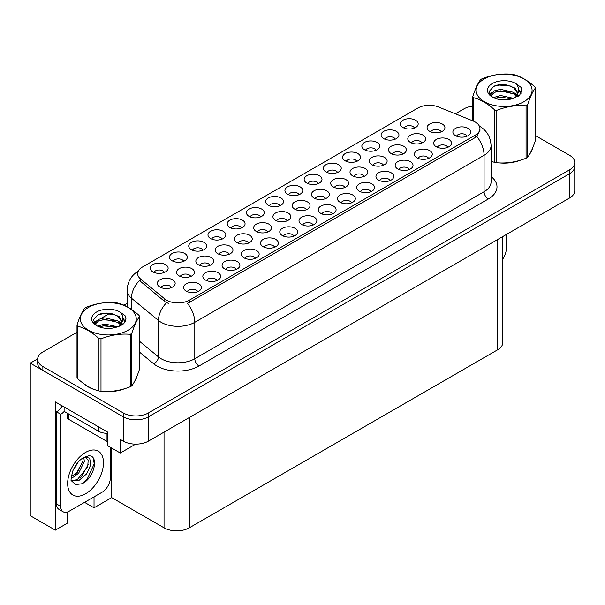 <?xml version="1.0" encoding="UTF-8"?>
<svg xmlns="http://www.w3.org/2000/svg" width="605" height="605" viewBox="0 0 605 605"><rect width="100%" height="100%" fill="white"/><g stroke="black" fill="none" stroke-linecap="round" stroke-linejoin="round"><path stroke-width="0.91" d="M183.655 261.315A5.354 3.093 0 0 0 182.218 259.81A5.354 3.093 0 0 0 176.947 259.023A5.354 3.093 0 0 0 173.212 261.315M184.744 253.495A8.924 5.15 0 0 0 173.31 252.92A8.924 5.15 0 0 0 170.353 259.326A8.924 5.15 0 0 0 172.123 260.778A8.924 5.15 0 0 0 186.514 259.326A8.924 5.15 0 0 0 184.744 253.495M313.156 225.03A5.354 3.093 0 0 0 311.719 223.517A5.354 3.093 0 0 0 306.44 222.738A5.354 3.093 0 0 0 302.704 225.03M314.245 217.203A8.924 5.15 0 0 0 302.802 216.628A8.924 5.15 0 0 0 299.846 223.033A8.924 5.15 0 0 0 301.623 224.493A8.924 5.15 0 0 0 316.014 223.033A8.924 5.15 0 0 0 314.245 217.203M241.365 228.002A5.354 3.093 0 0 0 239.928 226.497A5.354 3.093 0 0 0 234.649 225.71A5.354 3.093 0 0 0 230.913 228.002M242.454 220.175A8.924 5.15 0 0 0 231.012 219.6A8.924 5.15 0 0 0 228.055 226.005A8.924 5.15 0 0 0 229.832 227.465A8.924 5.15 0 0 0 244.223 226.005A8.924 5.15 0 0 0 242.454 220.175M351.626 202.819A5.354 3.093 0 0 0 350.189 201.314A5.354 3.093 0 0 0 344.91 200.527A5.354 3.093 0 0 0 341.175 202.819M352.707 194.991A8.924 5.15 0 0 0 341.273 194.417A8.924 5.15 0 0 0 338.316 200.822A8.924 5.15 0 0 0 340.093 202.282A8.924 5.15 0 0 0 354.485 200.822A8.924 5.15 0 0 0 352.707 194.991M376.007 150.259A5.354 3.093 0 0 0 374.571 148.754A5.354 3.093 0 0 0 369.3 147.975A5.354 3.093 0 0 0 365.564 150.259M377.096 142.44A8.924 5.15 0 0 0 365.662 141.865A8.924 5.15 0 0 0 362.705 148.27A8.924 5.15 0 0 0 364.475 149.73A8.924 5.15 0 0 0 378.866 148.27A8.924 5.15 0 0 0 377.096 142.44M229.272 254.221A5.354 3.093 0 0 0 227.835 252.709A5.354 3.093 0 0 0 222.557 251.93A5.354 3.093 0 0 0 218.821 254.221M230.361 246.394A8.924 5.15 0 0 0 218.919 245.819A8.924 5.15 0 0 0 215.97 252.224A8.924 5.15 0 0 0 217.739 253.684A8.924 5.15 0 0 0 232.131 252.224A8.924 5.15 0 0 0 230.361 246.394M190.734 276.47A5.354 3.093 0 0 0 189.297 274.965A5.354 3.093 0 0 0 184.018 274.178A5.354 3.093 0 0 0 180.29 276.47M191.823 268.643A8.924 5.15 0 0 0 180.388 268.068A8.924 5.15 0 0 0 177.431 274.473A8.924 5.15 0 0 0 179.201 275.933A8.924 5.15 0 0 0 193.592 274.473A8.924 5.15 0 0 0 191.823 268.643M390.096 180.608A5.354 3.093 0 0 0 388.66 179.103A5.354 3.093 0 0 0 383.381 178.316A5.354 3.093 0 0 0 379.645 180.608M391.178 172.78A8.924 5.15 0 0 0 379.743 172.213A8.924 5.15 0 0 0 376.786 178.611A8.924 5.15 0 0 0 378.556 180.071A8.924 5.15 0 0 0 392.955 178.611A8.924 5.15 0 0 0 391.178 172.78M414.478 128.056A5.354 3.093 0 0 0 413.041 126.543A5.354 3.093 0 0 0 407.762 125.764A5.354 3.093 0 0 0 404.034 128.056M415.567 120.229A8.924 5.15 0 0 0 404.132 119.654A8.924 5.15 0 0 0 401.175 126.059A8.924 5.15 0 0 0 402.945 127.519A8.924 5.15 0 0 0 417.337 126.059A8.924 5.15 0 0 0 415.567 120.229M267.811 231.972A5.354 3.093 0 0 0 266.374 230.46A5.354 3.093 0 0 0 261.095 229.681A5.354 3.093 0 0 0 257.359 231.972M268.9 224.145A8.924 5.15 0 0 0 257.458 223.57A8.924 5.15 0 0 0 254.501 229.976A8.924 5.15 0 0 0 256.278 231.435A8.924 5.15 0 0 0 270.669 229.976A8.924 5.15 0 0 0 268.9 224.145M364.149 176.342A5.354 3.093 0 0 0 362.713 174.837A5.354 3.093 0 0 0 357.442 174.058A5.354 3.093 0 0 0 353.706 176.342M365.238 168.523A8.924 5.15 0 0 0 353.804 167.948A8.924 5.15 0 0 0 350.847 174.353A8.924 5.15 0 0 0 352.617 175.813A8.924 5.15 0 0 0 367.008 174.353A8.924 5.15 0 0 0 365.238 168.523M274.685 247.241A5.354 3.093 0 0 0 273.248 245.728A5.354 3.093 0 0 0 267.97 244.949A5.354 3.093 0 0 0 264.234 247.241M275.774 239.414A8.924 5.15 0 0 0 264.332 238.839A8.924 5.15 0 0 0 261.375 245.244A8.924 5.15 0 0 0 263.152 246.704A8.924 5.15 0 0 0 277.544 245.244A8.924 5.15 0 0 0 275.774 239.414M337.537 172.47A5.354 3.093 0 0 0 336.1 170.965A5.354 3.093 0 0 0 330.829 170.186A5.354 3.093 0 0 0 327.093 172.47M338.626 164.651A8.924 5.15 0 0 0 327.192 164.076A8.924 5.15 0 0 0 324.235 170.481A8.924 5.15 0 0 0 326.004 171.941A8.924 5.15 0 0 0 340.396 170.481A8.924 5.15 0 0 0 338.626 164.651M171.465 287.594A5.354 3.093 0 0 0 170.028 286.089A5.354 3.093 0 0 0 164.749 285.303A5.354 3.093 0 0 0 161.021 287.594M172.554 279.767A8.924 5.15 0 0 0 161.119 279.192A8.924 5.15 0 0 0 158.162 285.598A8.924 5.15 0 0 0 159.932 287.057A8.924 5.15 0 0 0 174.323 285.598A8.924 5.15 0 0 0 172.554 279.767M409.328 169.498A5.354 3.093 0 0 0 407.891 167.993A5.354 3.093 0 0 0 402.62 167.214A5.354 3.093 0 0 0 398.884 169.498M410.417 161.679A8.924 5.15 0 0 0 398.982 161.104A8.924 5.15 0 0 0 396.025 167.509A8.924 5.15 0 0 0 397.795 168.969A8.924 5.15 0 0 0 412.186 167.509A8.924 5.15 0 0 0 410.417 161.679M287.08 220.84A5.354 3.093 0 0 0 285.643 219.335A5.354 3.093 0 0 0 280.365 218.556A5.354 3.093 0 0 0 276.629 220.84M288.161 213.02A8.924 5.15 0 0 0 276.727 212.446A8.924 5.15 0 0 0 273.77 218.851A8.924 5.15 0 0 0 275.54 220.311A8.924 5.15 0 0 0 289.939 218.851A8.924 5.15 0 0 0 288.161 213.02M383.419 165.218A5.354 3.093 0 0 0 381.982 163.713A5.354 3.093 0 0 0 376.711 162.934A5.354 3.093 0 0 0 372.975 165.218M384.508 157.398A8.924 5.15 0 0 0 373.073 156.824A8.924 5.15 0 0 0 370.116 163.229A8.924 5.15 0 0 0 371.886 164.689A8.924 5.15 0 0 0 386.277 163.229A8.924 5.15 0 0 0 384.508 157.398M447.798 147.287A5.354 3.093 0 0 0 446.361 145.782A5.354 3.093 0 0 0 441.083 145.003A5.354 3.093 0 0 0 437.355 147.287M448.887 139.468A8.924 5.15 0 0 0 437.453 138.893A8.924 5.15 0 0 0 434.496 145.298A8.924 5.15 0 0 0 436.265 146.758A8.924 5.15 0 0 0 450.657 145.298A8.924 5.15 0 0 0 448.887 139.468M325.619 198.591A5.354 3.093 0 0 0 324.182 197.086A5.354 3.093 0 0 0 318.903 196.307A5.354 3.093 0 0 0 315.167 198.591M326.7 190.772A8.924 5.15 0 0 0 315.265 190.197A8.924 5.15 0 0 0 312.309 196.602A8.924 5.15 0 0 0 314.078 198.062A8.924 5.15 0 0 0 328.47 196.602A8.924 5.15 0 0 0 326.7 190.772M421.957 142.969A5.354 3.093 0 0 0 420.52 141.464A5.354 3.093 0 0 0 415.249 140.685A5.354 3.093 0 0 0 411.513 142.969M423.046 135.149A8.924 5.15 0 0 0 411.612 134.575A8.924 5.15 0 0 0 408.655 140.98A8.924 5.15 0 0 0 410.424 142.44A8.924 5.15 0 0 0 424.816 140.98A8.924 5.15 0 0 0 423.046 135.149M197.744 291.655A5.354 3.093 0 0 0 196.307 290.15A5.354 3.093 0 0 0 191.029 289.371A5.354 3.093 0 0 0 187.293 291.655M198.833 283.836A8.924 5.15 0 0 0 187.391 283.261A8.924 5.15 0 0 0 184.434 289.666A8.924 5.15 0 0 0 186.211 291.126A8.924 5.15 0 0 0 200.603 289.666A8.924 5.15 0 0 0 198.833 283.836M164.424 272.424A5.354 3.093 0 0 0 162.987 270.911A5.354 3.093 0 0 0 157.708 270.132A5.354 3.093 0 0 0 153.972 272.424M165.513 264.597A8.924 5.15 0 0 0 154.071 264.022A8.924 5.15 0 0 0 151.114 270.427A8.924 5.15 0 0 0 152.891 271.887A8.924 5.15 0 0 0 167.282 270.427A8.924 5.15 0 0 0 165.513 264.597M467.037 136.186A5.354 3.093 0 0 0 465.6 134.681A5.354 3.093 0 0 0 460.322 133.894A5.354 3.093 0 0 0 456.586 136.186M468.119 128.366A8.924 5.15 0 0 0 456.684 127.791A8.924 5.15 0 0 0 453.727 134.189A8.924 5.15 0 0 0 455.497 135.649A8.924 5.15 0 0 0 469.896 134.189A8.924 5.15 0 0 0 468.119 128.366M344.88 187.467A5.354 3.093 0 0 0 343.443 185.962A5.354 3.093 0 0 0 338.172 185.183A5.354 3.093 0 0 0 334.436 187.467M345.969 179.647A8.924 5.15 0 0 0 334.535 179.072A8.924 5.15 0 0 0 331.578 185.478A8.924 5.15 0 0 0 333.347 186.937A8.924 5.15 0 0 0 347.739 185.478A8.924 5.15 0 0 0 345.969 179.647M441.227 131.845A5.354 3.093 0 0 0 439.79 130.34A5.354 3.093 0 0 0 434.519 129.553A5.354 3.093 0 0 0 430.783 131.845M442.315 124.025A8.924 5.15 0 0 0 430.881 123.45A8.924 5.15 0 0 0 427.924 129.856A8.924 5.15 0 0 0 429.694 131.315A8.924 5.15 0 0 0 444.085 129.856A8.924 5.15 0 0 0 442.315 124.025M260.596 216.893A5.354 3.093 0 0 0 259.159 215.388A5.354 3.093 0 0 0 253.888 214.609A5.354 3.093 0 0 0 250.152 216.893M261.685 209.073A8.924 5.15 0 0 0 250.251 208.498A8.924 5.15 0 0 0 247.294 214.904A8.924 5.15 0 0 0 249.063 216.363A8.924 5.15 0 0 0 263.455 214.904A8.924 5.15 0 0 0 261.685 209.073M216.976 280.554A5.354 3.093 0 0 0 215.539 279.049A5.354 3.093 0 0 0 210.268 278.262A5.354 3.093 0 0 0 206.532 280.554M218.065 272.734A8.924 5.15 0 0 0 206.63 272.159A8.924 5.15 0 0 0 203.673 278.565A8.924 5.15 0 0 0 205.443 280.017A8.924 5.15 0 0 0 219.834 278.565A8.924 5.15 0 0 0 218.065 272.734M236.215 269.444A5.354 3.093 0 0 0 234.778 267.939A5.354 3.093 0 0 0 229.499 267.16A5.354 3.093 0 0 0 225.763 269.444M237.304 261.625A8.924 5.15 0 0 0 225.862 261.05A8.924 5.15 0 0 0 222.905 267.455A8.924 5.15 0 0 0 224.682 268.915A8.924 5.15 0 0 0 239.073 267.455A8.924 5.15 0 0 0 237.304 261.625M299.067 194.681A5.354 3.093 0 0 0 297.63 193.177A5.354 3.093 0 0 0 292.359 192.398A5.354 3.093 0 0 0 288.623 194.681M300.156 186.862A8.924 5.15 0 0 0 288.721 186.287A8.924 5.15 0 0 0 285.764 192.692A8.924 5.15 0 0 0 287.534 194.152A8.924 5.15 0 0 0 301.925 192.692A8.924 5.15 0 0 0 300.156 186.862M370.857 191.709A5.354 3.093 0 0 0 369.421 190.204A5.354 3.093 0 0 0 364.149 189.418A5.354 3.093 0 0 0 360.414 191.709M371.946 183.89A8.924 5.15 0 0 0 360.512 183.315A8.924 5.15 0 0 0 357.555 189.72A8.924 5.15 0 0 0 359.325 191.18A8.924 5.15 0 0 0 373.716 189.72A8.924 5.15 0 0 0 371.946 183.89M395.246 139.158A5.354 3.093 0 0 0 393.81 137.653A5.354 3.093 0 0 0 388.531 136.866A5.354 3.093 0 0 0 384.795 139.158M396.328 131.338A8.924 5.15 0 0 0 384.893 130.763A8.924 5.15 0 0 0 381.937 137.169A8.924 5.15 0 0 0 383.706 138.621A8.924 5.15 0 0 0 398.105 137.169A8.924 5.15 0 0 0 396.328 131.338M248.542 243.097A5.354 3.093 0 0 0 247.105 241.584A5.354 3.093 0 0 0 241.826 240.805A5.354 3.093 0 0 0 238.09 243.097M249.631 235.269A8.924 5.15 0 0 0 238.188 234.695A8.924 5.15 0 0 0 235.232 241.1A8.924 5.15 0 0 0 237.009 242.56A8.924 5.15 0 0 0 251.4 241.1A8.924 5.15 0 0 0 249.631 235.269M293.917 236.131A5.354 3.093 0 0 0 292.48 234.627A5.354 3.093 0 0 0 287.209 233.84A5.354 3.093 0 0 0 283.473 236.131M295.006 228.312A8.924 5.15 0 0 0 283.571 227.737A8.924 5.15 0 0 0 280.614 234.143A8.924 5.15 0 0 0 282.384 235.595A8.924 5.15 0 0 0 296.775 234.143A8.924 5.15 0 0 0 295.006 228.312M402.688 154.093A5.354 3.093 0 0 0 401.251 152.589A5.354 3.093 0 0 0 395.98 151.81A5.354 3.093 0 0 0 392.244 154.093M403.777 146.274A8.924 5.15 0 0 0 392.342 145.699A8.924 5.15 0 0 0 389.386 152.105A8.924 5.15 0 0 0 391.155 153.564A8.924 5.15 0 0 0 405.547 152.105A8.924 5.15 0 0 0 403.777 146.274M306.349 209.716A5.354 3.093 0 0 0 304.912 208.211A5.354 3.093 0 0 0 299.634 207.432A5.354 3.093 0 0 0 295.898 209.716M307.431 201.896A8.924 5.15 0 0 0 295.996 201.321A8.924 5.15 0 0 0 293.039 207.727A8.924 5.15 0 0 0 294.809 209.186A8.924 5.15 0 0 0 309.208 207.727A8.924 5.15 0 0 0 307.431 201.896M318.306 183.58A5.354 3.093 0 0 0 316.869 182.075A5.354 3.093 0 0 0 311.59 181.288A5.354 3.093 0 0 0 307.854 183.58M319.387 175.76A8.924 5.15 0 0 0 307.953 175.185A8.924 5.15 0 0 0 304.996 181.583A8.924 5.15 0 0 0 306.765 183.043A8.924 5.15 0 0 0 321.164 181.583A8.924 5.15 0 0 0 319.387 175.76M255.446 258.343A5.354 3.093 0 0 0 254.009 256.838A5.354 3.093 0 0 0 248.738 256.051A5.354 3.093 0 0 0 245.002 258.343M256.535 250.523A8.924 5.15 0 0 0 245.101 249.948A8.924 5.15 0 0 0 242.144 256.354A8.924 5.15 0 0 0 243.913 257.806A8.924 5.15 0 0 0 258.305 256.354A8.924 5.15 0 0 0 256.535 250.523M279.835 205.791A5.354 3.093 0 0 0 278.398 204.286A5.354 3.093 0 0 0 273.12 203.499A5.354 3.093 0 0 0 269.384 205.791M280.917 197.971A8.924 5.15 0 0 0 269.482 197.396A8.924 5.15 0 0 0 266.525 203.794A8.924 5.15 0 0 0 268.302 205.254A8.924 5.15 0 0 0 282.694 203.794A8.924 5.15 0 0 0 280.917 197.971M222.126 239.104A5.354 3.093 0 0 0 220.689 237.599A5.354 3.093 0 0 0 215.418 236.812A5.354 3.093 0 0 0 211.682 239.104M223.215 231.284A8.924 5.15 0 0 0 211.78 230.709A8.924 5.15 0 0 0 208.823 237.115A8.924 5.15 0 0 0 210.593 238.574A8.924 5.15 0 0 0 224.984 237.115A8.924 5.15 0 0 0 223.215 231.284M332.387 213.92A5.354 3.093 0 0 0 330.95 212.415A5.354 3.093 0 0 0 325.679 211.629A5.354 3.093 0 0 0 321.943 213.92M333.476 206.101A8.924 5.15 0 0 0 322.041 205.526A8.924 5.15 0 0 0 319.085 211.931A8.924 5.15 0 0 0 320.854 213.384A8.924 5.15 0 0 0 335.246 211.931A8.924 5.15 0 0 0 333.476 206.101M356.776 161.369A5.354 3.093 0 0 0 355.339 159.864A5.354 3.093 0 0 0 350.061 159.077A5.354 3.093 0 0 0 346.325 161.369M357.857 153.549A8.924 5.15 0 0 0 346.423 152.974A8.924 5.15 0 0 0 343.466 159.38A8.924 5.15 0 0 0 345.236 160.832A8.924 5.15 0 0 0 359.635 159.38A8.924 5.15 0 0 0 357.857 153.549M210.003 265.345A5.354 3.093 0 0 0 208.566 263.84A5.354 3.093 0 0 0 203.288 263.054A5.354 3.093 0 0 0 199.559 265.345M211.092 257.518A8.924 5.15 0 0 0 199.65 256.943A8.924 5.15 0 0 0 196.701 263.349A8.924 5.15 0 0 0 198.47 264.809A8.924 5.15 0 0 0 212.862 263.349A8.924 5.15 0 0 0 211.092 257.518M428.567 158.397A5.354 3.093 0 0 0 427.13 156.892A5.354 3.093 0 0 0 421.851 156.105A5.354 3.093 0 0 0 418.115 158.397M429.648 150.577A8.924 5.15 0 0 0 418.214 150.002A8.924 5.15 0 0 0 415.257 156.4A8.924 5.15 0 0 0 417.027 157.86A8.924 5.15 0 0 0 431.425 156.4A8.924 5.15 0 0 0 429.648 150.577M202.894 250.213A5.354 3.093 0 0 0 201.457 248.708A5.354 3.093 0 0 0 196.179 247.921A5.354 3.093 0 0 0 192.443 250.213M203.983 242.386A8.924 5.15 0 0 0 192.541 241.811A8.924 5.15 0 0 0 189.584 248.216A8.924 5.15 0 0 0 191.361 249.676A8.924 5.15 0 0 0 205.753 248.216A8.924 5.15 0 0 0 203.983 242.386M475.243 122.021A16.063 9.272 0 0 0 473.095 120.977L438.451 106.972A16.063 9.272 0 0 0 417.881 108.015L142.349 267.092A16.063 9.272 0 0 0 137.637 273.649A16.063 9.272 0 0 0 140.549 278.965L164.802 298.968A16.063 9.272 0 0 0 189.32 300.209L475.243 135.134A16.063 9.272 0 0 0 479.946 128.578A16.063 9.272 0 0 0 475.243 122.021M37.654 358.871L30.25 363.144L123.231 416.822A17.848 10.308 0 0 0 148.475 416.822L569.524 173.733A17.848 10.308 0 0 0 574.75 166.443A17.848 10.308 0 0 1 569.524 173.733L148.475 416.822A17.848 10.308 0 0 1 123.231 416.822L42.872 370.434A17.848 10.308 0 0 1 37.646 363.144L37.646 359.257A17.848 10.308 0 0 0 42.872 366.547L123.231 412.935A17.848 10.308 0 0 0 148.475 412.935L569.524 169.846A17.848 10.308 0 0 0 574.75 162.556A17.848 10.308 0 0 0 569.524 155.273L535.387 135.565M67.102 512.133L67.102 523.363L55.327 530.161L55.327 401.909L107.41 431.978L107.41 445.583L120.282 453.016L120.282 439.411L123.231 441.113A17.848 10.308 0 0 0 148.475 441.113L569.524 198.024A17.848 10.308 0 0 0 574.75 190.734L574.75 162.556M135.671 444.13L120.282 453.016M55.327 530.161L30.25 515.687L30.25 363.144M502.808 236.54L502.808 342.551A17.848 10.308 180 0 1 497.582 349.834L189.282 527.832A17.848 10.308 180 0 1 164.038 527.832L111.698 497.613L111.698 448.063M111.698 497.613L94.032 507.814L94.032 496.886M84.564 502.354L94.032 507.814M83.853 383.699A28.556 16.486 0 0 0 88.096 386.829A28.556 16.486 0 0 0 95.719 389.968M479.946 128.578L479.946 130.544L476.8 136.428L475.243 137.554L187.512 303.445A20.827 12.024 60 0 1 194.795 322.314A23.799 13.741 180 0 1 161.134 322.314A23.799 13.741 180 0 1 158.465 320.476L131.436 298.189A23.799 13.741 180 0 1 127.133 290.309L127.133 306.758M168.409 303.445L164.802 301.615L139.468 280.523A20.827 13.93 129.5 0 0 131.436 298.189L131.436 309.374M491.048 161.316A28.556 16.486 0 0 0 491.525 161.452M499.223 162.896A28.556 16.486 0 0 0 520.376 160.196M530.018 153.572A28.556 16.486 0 0 0 532.513 148.338M103.41 391.412A28.556 16.486 0 0 0 124.569 388.712M134.212 382.088A28.556 16.486 0 0 0 136.7 376.854M472.808 106.087A17.848 10.308 0 0 0 463.922 108.877L455.376 113.816M127.133 303.324L123.904 305.185M109.823 313.314L100.755 318.548M77.001 332.266L42.872 351.974A17.848 10.308 0 0 0 37.646 359.257M506.204 234.581L506.204 249.199A11.903 6.867 -60 0 1 502.808 258.963M531.523 150.592A28.261 16.32 180 0 1 531.22 151.242M517.54 161.006A28.261 16.32 180 0 1 503.133 162.957M484.325 78.877A27.966 16.146 -0 0 0 484.325 101.716A27.966 16.146 -0 0 0 523.877 101.716A27.966 16.146 -0 0 0 523.877 78.877A27.966 16.146 -0 0 0 484.325 78.877M491.048 161.285L494.777 162.435A32.125 18.551 -0 0 0 496.803 162.753C506.521 163.6 516.269 162.095 526.063 158.223A32.125 18.551 -0 0 0 526.819 157.799A32.125 18.551 -0 0 0 527.552 157.368C530.154 154.109 532.771 148.482 535.387 140.473L535.387 88.05A32.125 18.551 -0 0 0 534.843 86.87C527.689 80.389 520.55 76.268 513.426 74.506A32.125 18.551 -0 0 0 511.391 74.196C501.605 73.356 491.85 74.869 482.14 78.718A32.125 18.551 -0 0 0 481.383 79.142A32.125 18.551 -0 0 0 480.65 79.58C478.026 82.885 475.417 88.511 472.808 96.467A32.125 18.551 -0 0 0 473.36 97.647L473.36 121.091M494.777 162.435L494.777 110.012C487.615 103.523 480.476 99.401 473.36 97.647M494.777 110.012A32.125 18.551 -0 0 0 496.803 110.322L496.803 162.753M526.063 158.223L526.063 105.799C516.352 104.952 506.597 106.457 496.803 110.322M526.063 105.799A32.125 18.551 -0 0 0 526.819 105.376A32.125 18.551 -0 0 0 527.552 104.937L527.552 157.368M513.358 98.29L500.577 95.469L493.332 97.609M511.573 98.872L500.577 97.012L494.966 98.312M516.851 95.59L513.721 92.361L500.577 89.298L494.482 90.818L490.965 93.82L490.504 95.454M516.352 96.361L513.721 93.904L500.577 90.841L494.482 92.361L490.784 95.756M515.15 97.692L517.237 94.803L517.698 92.762L514.968 88.043L507.504 85.161C502.415 84.125 497.885 84.481 493.922 86.235L489.135 91.461L492.349 97.05A16.622 9.597 -0 0 0 513.131 98.358L519.612 95.212L521.79 90.296L521.049 87.362L515.596 83.361A16.622 9.597 -0 0 0 492.349 83.513A16.622 9.597 -0 0 0 492.349 97.08M516.988 96.883L517.698 93.987M517.661 93.374L513.721 87.733L507.86 85.229M515.596 83.361C519.06 86.886 519.612 90.697 517.237 94.796M472.808 120.864L472.808 96.467M535.387 88.05C532.786 91.302 530.177 96.936 527.552 104.937M510.355 98.358L499.526 97.428L495.215 98.214M518.266 96.165L517.509 95.552M517.048 95.219L516.277 94.713M510.355 92.187L499.526 91.257L495.215 92.043M491.048 93.669L489.778 94.456M520.973 93.374L518.689 90.379M510.401 86.031L499.526 85.086L493.725 86.326M521.79 90.447L521.049 87.362M518.757 95.84L517.646 94.887M517.313 94.637L514.643 93.041M492.099 92.376L489.49 93.888M521.155 93.011L518.689 89.6M135.717 379.116A28.261 16.32 180 0 1 135.414 379.759M121.734 389.522A28.261 16.32 180 0 1 107.327 391.473M92.202 388.576A28.261 16.32 180 0 1 88.307 386.708A28.261 16.32 180 0 1 85.744 385.007M67.45 413.283L67.45 417.919A2.972 1.717 0 0 0 68.327 419.129L106.193 440.992A2.972 1.717 0 0 0 107.41 441.416M81.97 483.743L75.648 484.628L71.443 480.816C70.626 481.489 71.057 478.275 72.729 471.174C74.96 465.85 77.879 461.774 81.486 458.953L83.505 457.592L88.141 455.958C99.22 453.984 95.038 478.018 81.97 483.743M85.093 457.025L88.156 460.307L87.733 466.939L77.493 479.425L73.568 480.483L71.269 480.211M71.345 480.514L78.945 480.476L86.666 473.851L90.765 464.738L89.661 458.114L84.534 457.183L83.46 457.645M73.054 470.38L78.166 462.122M71.156 477.942L73.492 477.111L78.688 473.148L84.329 461.411L83.8 457.478M71.261 476.717L77.349 472.376L82.998 460.639L82.862 457.985M110.397 447.307L110.397 477.723A11.903 6.867 -60 0 1 101.98 492.296L69.167 511.24A11.903 6.867 -60 0 1 63.215 511.83L59.01 509.402A11.903 6.867 -60 0 1 56.545 503.957L56.545 411.846A11.903 6.867 120 0 0 62.277 405.925M64.213 411.415A11.903 6.867 -60 0 1 60.75 414.274L56.545 411.846M63.215 511.83A11.903 6.867 -60 0 1 60.75 506.385L60.75 414.274M98.615 426.903L98.615 431.274A11.903 6.867 0 0 0 107.41 433.286M64.115 406.983L64.115 411.362L98.615 431.274M75.254 474.35L76.464 473.087L82.908 461.471M80.556 477.474L81.804 476.173L88.338 464.216M81.509 483.955L87.15 479.251L94.236 463.785L93.223 458.189M88.519 307.401A27.966 16.146 -0 0 0 88.519 330.232A27.966 16.146 -0 0 0 128.063 330.232A27.966 16.146 -0 0 0 128.063 307.401A27.966 16.146 -0 0 0 88.519 307.401M85.577 307.658A32.125 18.551 -0 0 0 84.844 308.096C82.219 311.401 79.603 317.028 77.001 324.991A32.125 18.551 -0 0 0 77.546 326.163L77.546 378.586C84.67 385.052 91.809 389.174 98.963 390.951A32.125 18.551 -0 0 0 100.997 391.269C110.707 392.116 120.463 390.611 130.257 386.746A32.125 18.551 -0 0 0 131.013 386.323A32.125 18.551 -0 0 0 131.746 385.884C134.348 382.625 136.957 376.998 139.581 368.99L139.581 316.566A32.125 18.551 -0 0 0 139.037 315.394C131.882 308.905 124.743 304.784 117.62 303.029A32.125 18.551 -0 0 0 115.585 302.712C105.792 301.872 96.044 303.385 86.334 307.242A32.125 18.551 -0 0 0 85.577 307.658M98.963 390.951L98.963 338.528C91.809 332.047 84.67 327.925 77.546 326.163M98.963 338.528A32.125 18.551 -0 0 0 100.997 338.845L100.997 391.269M130.257 386.746L130.257 334.315C120.546 333.468 110.791 334.973 100.997 338.845M130.257 334.315A32.125 18.551 -0 0 0 131.013 333.892A32.125 18.551 -0 0 0 131.746 333.453L131.746 385.884M77.001 324.991L77.001 377.414A32.125 18.551 -0 0 0 77.546 378.586M117.544 326.806L104.771 323.985L97.526 326.125M115.767 327.388L104.771 325.528L99.152 326.829M121.038 324.106L117.907 320.877L104.771 317.814L98.675 319.334L95.151 322.336L94.698 323.97M120.539 324.877L117.907 322.42L104.771 319.357L98.675 320.877L94.97 324.272M119.344 326.208L121.431 323.32L121.892 321.285L119.155 316.559L111.691 313.677C106.609 312.641 102.079 313.004 98.116 314.759L93.321 319.977L96.543 325.566M121.174 325.407L121.892 322.503M121.855 321.89L117.907 316.249L112.054 313.745M96.535 312.029A16.622 9.597 -0 0 0 96.535 325.603A16.622 9.597 -0 0 0 117.317 326.874L123.798 323.728L125.984 318.812L125.235 315.878L119.79 311.885A16.622 9.597 -0 0 0 96.535 312.029M119.79 311.885C123.254 315.402 123.798 319.213 121.431 323.312M139.581 316.566C136.98 319.818 134.37 325.452 131.746 333.453M114.542 326.874L103.712 325.944L99.401 326.73M122.46 324.681L121.696 324.076M121.242 323.743L120.463 323.236M114.542 320.703L103.712 319.773L99.401 320.559M95.235 322.185L93.972 322.972M125.159 321.89L122.883 318.895M114.587 314.547L103.712 313.609L97.919 314.85M125.984 318.964L125.235 315.878M122.951 324.363L121.832 323.403M121.499 323.153L118.837 321.565M96.286 320.892L93.684 322.404M125.348 321.527L122.875 318.117M569.524 198.024L569.524 169.846M148.475 441.113L148.475 412.935M123.231 441.113L123.231 412.935M189.282 527.832L189.282 417.556M497.582 349.834L497.582 239.557M164.038 527.832L164.038 432.129M140.549 278.965L140.549 281.612M164.802 298.968L164.802 301.615M189.32 300.209L189.32 302.629M475.243 135.134L475.243 137.554M491.048 176.569A29.751 17.174 180 0 1 488.28 199.015L199 366.033A5.952 3.433 60 0 1 194.795 358.75L484.076 191.732A23.799 13.741 0 0 0 491.048 182.014L491.048 145.578A23.799 13.741 180 0 1 484.076 155.296A20.827 12.024 -120 0 0 476.8 136.428M199 366.033A29.751 17.174 180 0 1 156.929 366.033A29.751 17.174 180 0 1 153.594 363.741L139.581 352.186M166.579 302.719A20.827 13.93 129.5 0 0 158.465 320.476L158.465 356.912A23.799 13.741 0 0 0 161.134 358.75A23.799 13.741 0 0 0 194.795 358.75L194.795 322.314L484.076 155.296L484.076 191.732A5.952 3.433 60 0 0 488.28 199.015M42.872 366.547L42.872 370.434M139.581 341.341L158.465 356.912A5.952 3.978 -50.5 0 1 153.594 363.741M106.193 440.992L106.193 433.271M68.327 419.129L68.327 413.79M85.577 493.801A25.35 14.633 -60 0 1 67.654 483.455A25.35 14.633 -60 0 1 85.577 452.411A25.35 14.633 -60 0 1 103.493 462.757A25.35 14.633 -60 0 1 85.577 493.801M71.284 480.272A13.446 7.767 120 0 0 73.568 480.483M60.75 506.385L56.545 503.957M491.048 145.578C490.64 137.025 486.881 130.604 479.765 126.332L479.364 126.105M138.416 271.063C131.3 275.335 127.534 281.748 127.133 290.309"/></g></svg>
